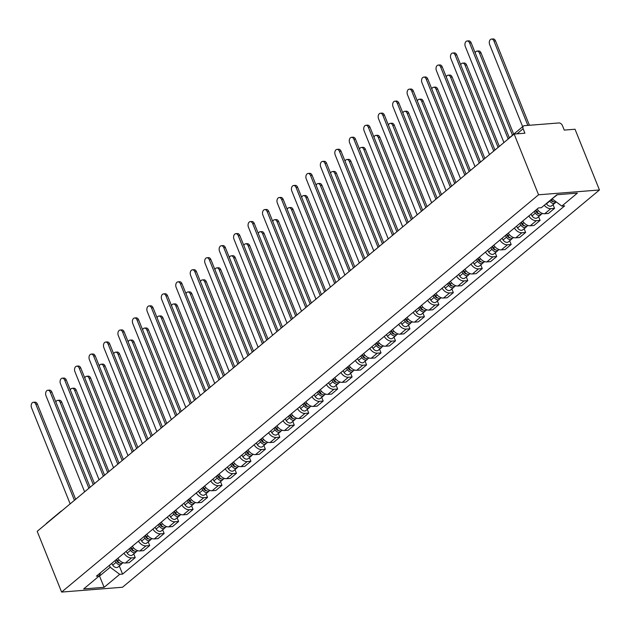 <?xml version="1.0" encoding="UTF-8"?>
<svg xmlns="http://www.w3.org/2000/svg" width="631" height="631" viewBox="0 0 631 631"><rect width="100%" height="100%" fill="white"/><g stroke="black" fill="none" stroke-linecap="round" stroke-linejoin="round"><path stroke-width="0.95" d="M508.657 138.631A3.273 2.208 50.2 0 1 509.107 138L523.47 126.034A3.273 2.208 50.2 0 1 524.408 125.672L558.869 122.95A3.273 2.208 50.2 0 1 562.466 125.632L564.256 130.096L575.03 129.245L599.45 189.978L538.566 194.79L61.609 592.067L37.197 531.334L514.147 134.056L538.566 194.79M61.609 592.067L122.501 587.256L599.45 189.978M523.47 126.034A3.273 2.208 50.2 0 0 523.131 128.74L517.026 133.827M514.147 134.056L524.921 133.204L523.131 128.74M46.071 523.943A3.273 2.208 -129.8 0 1 46.52 523.312L60.884 511.347A3.273 2.208 50.2 0 0 60.434 511.978M117.879 558.285A7.525 5.087 50.2 0 0 125.403 562.994L129.118 562.702L135.231 557.607L131.524 557.899A7.525 5.087 -129.8 0 1 123.991 553.19M133.748 553.908L135.231 557.607M132.336 546.241A7.525 5.087 50.2 0 0 139.861 550.958L143.576 550.658L149.697 545.563L145.982 545.862A7.525 5.087 -129.8 0 1 138.449 541.146M148.206 541.863L149.697 545.563M146.794 534.197A7.525 5.087 50.2 0 0 154.319 538.913L158.034 538.614L164.155 533.518L160.44 533.818A7.525 5.087 -129.8 0 1 152.907 529.101M162.664 529.819L164.155 533.518M161.252 522.152A7.525 5.087 50.2 0 0 168.777 526.869L172.492 526.577L178.612 521.482L174.897 521.774A7.525 5.087 -129.8 0 1 167.365 517.057M177.122 517.775L178.612 521.482M175.71 510.108A7.525 5.087 50.2 0 0 183.235 514.825L186.95 514.533L193.07 509.438L189.355 509.73A7.525 5.087 -129.8 0 1 181.831 505.013M191.579 505.731L193.07 509.438M190.168 498.072A7.525 5.087 50.2 0 0 197.7 502.781L201.407 502.489L207.528 497.394L203.813 497.685A7.525 5.087 -129.8 0 1 196.288 492.977M206.037 493.694L207.528 497.394M204.625 486.028A7.525 5.087 50.2 0 0 212.158 490.737L215.873 490.445L221.986 485.349L218.271 485.641A7.525 5.087 -129.8 0 1 210.746 480.932M220.503 481.65L221.986 485.349M219.083 473.984A7.525 5.087 50.2 0 0 226.616 478.692L230.331 478.401L236.444 473.305L232.729 473.597A7.525 5.087 -129.8 0 1 225.204 468.888M234.961 469.606L236.444 473.305M233.541 461.939A7.525 5.087 50.2 0 0 241.074 466.648L244.789 466.356L250.901 461.261L247.186 461.553A7.525 5.087 -129.8 0 1 239.662 456.844M249.419 457.562L250.901 461.261M248.007 449.895A7.525 5.087 50.2 0 0 255.531 454.604L259.246 454.312L265.367 449.217L261.652 449.509A7.525 5.087 -129.8 0 1 254.119 444.8M263.876 445.518L265.367 449.217M262.464 437.851A7.525 5.087 50.2 0 0 269.989 442.568L273.704 442.268L279.825 437.173L276.11 437.472A7.525 5.087 -129.8 0 1 268.577 432.756M278.334 433.473L279.825 437.173M276.922 425.807A7.525 5.087 50.2 0 0 284.447 430.523L288.162 430.224L294.283 425.128L290.568 425.428A7.525 5.087 -129.8 0 1 283.035 420.711M292.792 421.429L294.283 425.128M291.38 413.762A7.525 5.087 50.2 0 0 298.905 418.479L302.62 418.187L308.74 413.092L305.025 413.384A7.525 5.087 -129.8 0 1 297.493 408.667M307.25 409.385L308.74 413.092M305.838 401.718A7.525 5.087 50.2 0 0 313.37 406.435L317.077 406.143L323.198 401.048L319.483 401.34A7.525 5.087 -129.8 0 1 311.959 396.623M321.707 397.341L323.198 401.048M320.296 389.674A7.525 5.087 50.2 0 0 327.828 394.391L331.543 394.099L337.656 389.004L333.941 389.295A7.525 5.087 -129.8 0 1 326.416 384.579M336.165 385.296L337.656 389.004M334.753 377.638A7.525 5.087 50.2 0 0 342.286 382.347L346.001 382.055L352.114 376.959L348.399 377.251A7.525 5.087 -129.8 0 1 340.874 372.542M350.631 373.26L352.114 376.959M349.211 365.594A7.525 5.087 50.2 0 0 356.744 370.302L360.459 370.011L366.572 364.915L362.857 365.207A7.525 5.087 -129.8 0 1 355.332 360.498M365.089 361.216L366.572 364.915M363.677 353.549A7.525 5.087 50.2 0 0 371.202 358.258L374.917 357.966L381.029 352.871L377.322 353.163A7.525 5.087 -129.8 0 1 369.79 348.454M379.546 349.172L381.029 352.871M378.135 341.505A7.525 5.087 50.2 0 0 385.659 346.214L389.374 345.922L395.495 340.827L391.78 341.119A7.525 5.087 -129.8 0 1 384.247 336.41M394.004 337.128L395.495 340.827M392.592 329.461A7.525 5.087 50.2 0 0 400.117 334.17L403.832 333.878L409.953 328.783L406.238 329.074A7.525 5.087 -129.8 0 1 398.705 324.366M408.462 325.083L409.953 328.783M407.05 317.417A7.525 5.087 50.2 0 0 414.575 322.133L418.29 321.834L424.411 316.738L420.696 317.038A7.525 5.087 -129.8 0 1 413.163 312.321M422.92 313.039L424.411 316.738M421.508 305.372A7.525 5.087 50.2 0 0 429.033 310.089L432.748 309.789L438.868 304.694L435.153 304.994A7.525 5.087 -129.8 0 1 427.629 300.277M437.378 300.995L438.868 304.694M435.966 293.328A7.525 5.087 50.2 0 0 443.498 298.045L447.205 297.753L453.326 292.658L449.611 292.95A7.525 5.087 -129.8 0 1 442.086 288.233M451.835 288.951L453.326 292.658M450.424 281.284A7.525 5.087 50.2 0 0 457.956 286.001L461.671 285.709L467.784 280.614L464.069 280.905A7.525 5.087 -129.8 0 1 456.544 276.189M466.293 276.906L467.784 280.614M464.881 269.248A7.525 5.087 50.2 0 0 472.414 273.957L476.129 273.665L482.242 268.569L478.527 268.861A7.525 5.087 -129.8 0 1 471.002 264.152M480.759 264.87L482.242 268.569M479.339 257.203A7.525 5.087 50.2 0 0 486.872 261.912L490.587 261.62L496.7 256.525L492.985 256.817A7.525 5.087 -129.8 0 1 485.46 252.108M495.217 252.826L496.7 256.525M493.805 245.159A7.525 5.087 50.2 0 0 501.329 249.868L505.045 249.576L511.157 244.481L507.45 244.773A7.525 5.087 -129.8 0 1 499.918 240.064M509.674 240.782L511.157 244.481M508.263 233.115A7.525 5.087 50.2 0 0 515.787 237.824L519.502 237.532L525.623 232.437L521.908 232.729A7.525 5.087 -129.8 0 1 514.375 228.02M524.132 228.737L525.623 232.437M522.72 221.071A7.525 5.087 50.2 0 0 530.245 225.78L533.96 225.488L540.081 220.393L536.366 220.684A7.525 5.087 -129.8 0 1 528.833 215.976M538.59 216.693L540.081 220.393M537.178 209.027A7.525 5.087 50.2 0 0 544.703 213.743L548.418 213.444L554.539 208.348L550.824 208.648A7.525 5.087 -129.8 0 1 544.261 205.288M553.048 204.649L554.539 208.348M99.359 575.685L99.532 576.103L110.188 567.222L109.423 565.321M110.188 567.222L119.709 574.336L104.139 587.311L83.678 588.928L99.248 575.953L100.621 572.656M119.709 574.336L122.572 574.115L564.674 205.864L561.811 206.092L577.381 193.118L556.921 194.734L541.351 207.709L538.488 207.93L96.385 576.182L99.248 575.953M552.18 198.694L557.425 194.695M99.028 576.142L99.532 576.103L104.139 587.311M119.291 565.952L122.572 574.115M561.811 206.092L552.291 198.97M74.426 500.32L35.817 404.258A3.762 2.5 -94.5 0 0 33.388 402.286L34.965 402.16A3.762 2.5 85.5 0 1 37.395 404.132L75.649 499.295M33.388 402.286A3.762 2.5 -94.5 0 0 31.55 407.807L70.167 503.869M116.112 559.76L117.398 561.748A1.964 1.325 50.2 0 0 119.504 562.884M114.984 560.691L116.065 562.363A4.094 2.761 50.2 0 0 121.239 564.327A4.094 2.761 50.2 0 0 121.838 563.444M111.648 563.467L112.728 565.139A4.094 2.761 50.2 0 0 117.902 567.103L121.239 564.327M93.254 484.64L60.166 402.333A3.762 2.5 -94.5 0 0 57.736 400.362A3.762 2.5 -94.5 0 0 55.851 402.034M116.561 559.381L117.642 561.054A4.094 2.761 50.2 0 0 122.816 563.018L123.187 562.702M57.736 400.362L59.322 400.235A3.762 2.5 85.5 0 1 61.751 402.207L94.476 483.614M88.884 488.276L50.275 392.214A3.762 2.5 -94.5 0 0 47.846 390.242L49.431 390.116A3.762 2.5 85.5 0 1 51.852 392.088L90.115 487.258M47.846 390.242A3.762 2.5 -94.5 0 0 46.008 395.763L84.625 491.825M103.35 476.231L64.733 380.17A3.762 2.5 -94.5 0 0 62.303 378.198L63.889 378.072A3.762 2.5 85.5 0 1 66.31 380.043L104.572 475.214M62.303 378.198A3.762 2.5 -94.5 0 0 60.466 383.727L99.083 479.781M130.57 547.716L131.855 549.704A1.964 1.325 50.2 0 0 133.961 550.839M129.442 548.647L130.522 550.319A4.094 2.761 50.2 0 0 135.697 552.283A4.094 2.761 50.2 0 0 136.296 551.399M126.105 551.423L127.186 553.095A4.094 2.761 50.2 0 0 132.36 555.059L135.697 552.283M107.712 472.595L74.624 390.289A3.762 2.5 -94.5 0 0 72.202 388.317A3.762 2.5 -94.5 0 0 70.309 389.997M131.019 547.337L132.1 549.009A4.094 2.761 50.2 0 0 137.274 550.973L137.645 550.666M72.202 388.317L73.78 388.191A3.762 2.5 85.5 0 1 76.209 390.163L108.934 471.578M145.027 535.672L146.313 537.659A1.964 1.325 50.2 0 0 148.419 538.795M143.907 536.602L144.98 538.275A4.094 2.761 50.2 0 0 150.154 540.239A4.094 2.761 50.2 0 0 150.754 539.355M140.571 539.387L141.644 541.059A4.094 2.761 50.2 0 0 146.818 543.023L150.154 540.239M122.169 460.551L89.089 378.245A3.762 2.5 -94.5 0 0 86.66 376.273A3.762 2.5 -94.5 0 0 84.775 377.953M145.477 535.293L146.558 536.965A4.094 2.761 50.2 0 0 151.732 538.929L152.103 538.622M86.66 376.273L88.237 376.147A3.762 2.5 85.5 0 1 90.667 378.119L123.392 459.534M117.808 464.187L79.191 368.125A3.762 2.5 -94.5 0 0 76.761 366.154L78.347 366.027A3.762 2.5 85.5 0 1 80.776 368.007L119.03 463.17M76.761 366.154A3.762 2.5 -94.5 0 0 74.923 371.683L113.541 467.737M132.265 452.143L93.648 356.081A3.762 2.5 -94.5 0 0 91.219 354.109L92.804 353.983A3.762 2.5 85.5 0 1 95.234 355.963L133.488 451.126M91.219 354.109A3.762 2.5 -94.5 0 0 89.381 359.638L127.998 455.692M146.723 440.099L108.106 344.045A3.762 2.5 -94.5 0 0 105.677 342.065L107.262 341.939A3.762 2.5 85.5 0 1 109.691 343.919L147.946 439.081M105.677 342.065A3.762 2.5 -94.5 0 0 103.847 347.594L142.456 443.648M159.485 523.627L160.771 525.623A1.964 1.325 50.2 0 0 162.877 526.751M158.365 524.558L159.438 526.23A4.094 2.761 50.2 0 0 164.612 528.194A4.094 2.761 50.2 0 0 165.212 527.319M155.029 527.342L156.102 529.015A4.094 2.761 50.2 0 0 161.276 530.979L164.612 528.194M136.627 448.507L103.547 366.201A3.762 2.5 -94.5 0 0 101.118 364.229A3.762 2.5 -94.5 0 0 99.233 365.909M159.935 523.249L161.015 524.921A4.094 2.761 50.2 0 0 166.19 526.885L166.56 526.577M101.118 364.229L102.703 364.103A3.762 2.5 85.5 0 1 105.125 366.083L137.85 447.489M173.943 511.583L175.229 513.579A1.964 1.325 50.2 0 0 177.335 514.707M172.823 512.514L173.896 514.186A4.094 2.761 50.2 0 0 179.07 516.15A4.094 2.761 50.2 0 0 179.677 515.275M169.487 515.298L170.559 516.97A4.094 2.761 50.2 0 0 175.733 518.934L179.07 516.15M151.085 436.463L118.005 354.165A3.762 2.5 -94.5 0 0 115.576 352.185A3.762 2.5 -94.5 0 0 113.69 353.865M174.401 511.205L175.473 512.877A4.094 2.761 50.2 0 0 180.647 514.841L181.018 514.533M115.576 352.185L117.161 352.059A3.762 2.5 85.5 0 1 119.59 354.038L152.316 435.445M188.401 499.539L189.686 501.535A1.964 1.325 50.2 0 0 191.8 502.662M187.281 500.478L188.361 502.142A4.094 2.761 50.2 0 0 193.536 504.106A4.094 2.761 50.2 0 0 194.135 503.23M183.944 503.254L185.025 504.926A4.094 2.761 50.2 0 0 190.199 506.89L193.536 504.106M165.551 424.418L132.463 342.12A3.762 2.5 -94.5 0 0 130.033 340.141A3.762 2.5 -94.5 0 0 128.148 341.821M188.858 499.16L189.931 500.833A4.094 2.761 50.2 0 0 195.105 502.797L195.476 502.489M130.033 340.141L131.619 340.014A3.762 2.5 85.5 0 1 134.048 341.994L166.773 423.401M161.181 428.055L122.564 332.001A3.762 2.5 -94.5 0 0 120.135 330.021L121.72 329.895A3.762 2.5 85.5 0 1 124.149 331.874L162.404 427.037M120.135 330.021A3.762 2.5 -94.5 0 0 118.305 335.55L156.914 431.612M202.859 487.495L204.144 489.49A1.964 1.325 50.2 0 0 206.258 490.618M201.739 488.433L202.819 490.106A4.094 2.761 50.2 0 0 207.993 492.07A4.094 2.761 50.2 0 0 208.593 491.186M198.402 491.21L199.483 492.882A4.094 2.761 50.2 0 0 204.657 494.846L207.993 492.07M180.009 412.374L146.92 330.076A3.762 2.5 -94.5 0 0 144.491 328.096A3.762 2.5 -94.5 0 0 142.606 329.776M203.316 487.116L204.389 488.788A4.094 2.761 50.2 0 0 209.563 490.752L209.934 490.445M144.491 328.096L146.076 327.97A3.762 2.5 85.5 0 1 148.506 329.95L181.231 411.357M175.639 416.01L137.022 319.956A3.762 2.5 -94.5 0 0 134.6 317.977L136.178 317.85A3.762 2.5 85.5 0 1 138.607 319.83L176.861 414.993M134.6 317.977A3.762 2.5 -94.5 0 0 132.762 323.506L171.38 419.568M217.316 475.451L218.602 477.446A1.964 1.325 50.2 0 0 220.716 478.574M216.196 476.389L217.277 478.061A4.094 2.761 50.2 0 0 222.451 480.025A4.094 2.761 50.2 0 0 223.051 479.142M212.86 479.166L213.941 480.838A4.094 2.761 50.2 0 0 219.115 482.802L222.451 480.025M194.466 400.33L161.378 318.032A3.762 2.5 -94.5 0 0 158.949 316.052A3.762 2.5 -94.5 0 0 157.064 317.732M217.774 475.072L218.854 476.744A4.094 2.761 50.2 0 0 224.029 478.708L224.399 478.401M158.949 316.052L160.534 315.926A3.762 2.5 85.5 0 1 162.964 317.906L195.689 399.313M190.097 403.974L151.479 307.912A3.762 2.5 -94.5 0 0 149.058 305.932L150.635 305.814A3.762 2.5 85.5 0 1 153.065 307.786L191.319 402.949M149.058 305.932A3.762 2.5 -94.5 0 0 147.22 311.462L185.837 407.523M231.782 463.406L233.06 465.402A1.964 1.325 50.2 0 0 235.174 466.53M230.654 464.345L231.735 466.017A4.094 2.761 50.2 0 0 236.909 467.981A4.094 2.761 50.2 0 0 237.508 467.098M227.318 467.121L228.398 468.794A4.094 2.761 50.2 0 0 233.573 470.758L236.909 467.981M208.924 388.294L175.836 305.988A3.762 2.5 -94.5 0 0 173.407 304.008A3.762 2.5 -94.5 0 0 171.522 305.688M232.232 463.028L233.312 464.7A4.094 2.761 50.2 0 0 238.486 466.664L238.857 466.356M173.407 304.008L174.992 303.89A3.762 2.5 85.5 0 1 177.421 305.861L210.147 387.268M204.554 391.93L165.945 295.868A3.762 2.5 -94.5 0 0 163.516 293.896L165.093 293.77A3.762 2.5 85.5 0 1 167.523 295.742L205.777 390.904M163.516 293.896A3.762 2.5 -94.5 0 0 161.678 299.417L200.295 395.479M246.24 451.362L247.526 453.358A1.964 1.325 50.2 0 0 249.631 454.494M245.112 452.301L246.193 453.973A4.094 2.761 50.2 0 0 251.367 455.937A4.094 2.761 50.2 0 0 251.966 455.054M241.776 455.077L242.856 456.749A4.094 2.761 50.2 0 0 248.03 458.713L251.367 455.937M223.382 376.25L190.294 293.943A3.762 2.5 -94.5 0 0 187.872 291.972A3.762 2.5 -94.5 0 0 185.979 293.644M246.689 450.991L247.77 452.664A4.094 2.761 50.2 0 0 252.944 454.62L253.315 454.312M187.872 291.972L189.45 291.845A3.762 2.5 85.5 0 1 191.879 293.817L224.604 375.224M219.012 379.886L180.403 283.824A3.762 2.5 -94.5 0 0 177.974 281.852L179.559 281.726A3.762 2.5 85.5 0 1 181.98 283.698L220.243 378.868M177.974 281.852A3.762 2.5 -94.5 0 0 176.136 287.373L214.753 383.435M260.698 439.326L261.983 441.314A1.964 1.325 50.2 0 0 264.089 442.449M259.578 440.257L260.65 441.929A4.094 2.761 50.2 0 0 265.825 443.893A4.094 2.761 50.2 0 0 266.424 443.009M256.241 443.033L257.314 444.705A4.094 2.761 50.2 0 0 262.488 446.669L265.825 443.893M237.84 364.205L204.752 281.899A3.762 2.5 -94.5 0 0 202.33 279.927A3.762 2.5 -94.5 0 0 200.445 281.607M261.147 438.947L262.228 440.619A4.094 2.761 50.2 0 0 267.402 442.583L267.773 442.268M202.33 279.927L203.908 279.801A3.762 2.5 85.5 0 1 206.337 281.773L239.062 363.188M233.478 367.841L194.861 271.78A3.762 2.5 -94.5 0 0 192.431 269.808L194.017 269.682A3.762 2.5 85.5 0 1 196.446 271.653L234.7 366.824M192.431 269.808A3.762 2.5 -94.5 0 0 190.594 275.329L229.211 371.391M275.155 427.282L276.441 429.269A1.964 1.325 50.2 0 0 278.547 430.405M274.035 428.212L275.108 429.885A4.094 2.761 50.2 0 0 280.282 431.849A4.094 2.761 50.2 0 0 280.882 430.965M270.699 430.997L271.772 432.661A4.094 2.761 50.2 0 0 276.946 434.625L280.282 431.849M252.297 352.161L219.217 269.855A3.762 2.5 -94.5 0 0 216.788 267.883A3.762 2.5 -94.5 0 0 214.903 269.563M275.605 426.903L276.686 428.575A4.094 2.761 50.2 0 0 281.86 430.539L282.231 430.232M216.788 267.883L218.365 267.757A3.762 2.5 85.5 0 1 220.795 269.729L253.52 351.144M247.936 355.797L209.318 259.735A3.762 2.5 -94.5 0 0 206.889 257.763L208.475 257.637A3.762 2.5 85.5 0 1 210.904 259.609L249.158 354.78M206.889 257.763A3.762 2.5 -94.5 0 0 205.051 263.293L243.669 359.347M289.613 415.237L290.899 417.233A1.964 1.325 50.2 0 0 293.005 418.361M288.493 416.168L289.566 417.84A4.094 2.761 50.2 0 0 294.74 419.804A4.094 2.761 50.2 0 0 295.347 418.929M285.157 418.952L286.229 420.625A4.094 2.761 50.2 0 0 291.404 422.589L294.74 419.804M266.755 340.117L233.675 257.811A3.762 2.5 -94.5 0 0 231.246 255.839A3.762 2.5 -94.5 0 0 229.361 257.519M290.071 414.859L291.143 416.531A4.094 2.761 50.2 0 0 296.318 418.495L296.688 418.187M231.246 255.839L232.831 255.713A3.762 2.5 85.5 0 1 235.253 257.685L267.986 339.099M262.393 343.753L223.776 247.691A3.762 2.5 -94.5 0 0 221.347 245.719L222.932 245.593A3.762 2.5 85.5 0 1 225.362 247.573L263.616 342.736M221.347 245.719A3.762 2.5 -94.5 0 0 219.517 251.248L258.126 347.302M304.071 403.193L305.357 405.189A1.964 1.325 50.2 0 0 307.471 406.317M302.951 404.124L304.024 405.796A4.094 2.761 50.2 0 0 309.198 407.76A4.094 2.761 50.2 0 0 309.805 406.885M299.615 406.908L300.687 408.58A4.094 2.761 50.2 0 0 305.861 410.544L309.198 407.76M281.221 328.073L248.133 245.767A3.762 2.5 -94.5 0 0 245.704 243.795A3.762 2.5 -94.5 0 0 243.818 245.475M304.528 402.815L305.601 404.487A4.094 2.761 50.2 0 0 310.775 406.451L311.146 406.143M245.704 243.795L247.289 243.669A3.762 2.5 85.5 0 1 249.718 245.648L282.443 327.055M276.851 331.709L238.234 235.655A3.762 2.5 -94.5 0 0 235.805 233.675L237.39 233.549A3.762 2.5 85.5 0 1 239.819 235.529L278.074 330.691M235.805 233.675A3.762 2.5 -94.5 0 0 233.975 239.204L272.584 335.258M318.529 391.149L319.814 393.145A1.964 1.325 50.2 0 0 321.928 394.272M317.409 392.088L318.489 393.752A4.094 2.761 50.2 0 0 323.664 395.716A4.094 2.761 50.2 0 0 324.263 394.84M314.072 394.864L315.153 396.536A4.094 2.761 50.2 0 0 320.327 398.5L323.664 395.716M295.679 316.028L262.591 233.73A3.762 2.5 -94.5 0 0 260.161 231.751A3.762 2.5 -94.5 0 0 258.276 233.431M318.986 390.77L320.059 392.443A4.094 2.761 50.2 0 0 325.233 394.407L325.604 394.099M260.161 231.751L261.747 231.624A3.762 2.5 85.5 0 1 264.176 233.604L296.901 315.011M291.309 319.665L252.692 223.611A3.762 2.5 -94.5 0 0 250.262 221.631L251.848 221.505A3.762 2.5 85.5 0 1 254.277 223.484L292.532 318.647M250.262 221.631A3.762 2.5 -94.5 0 0 248.433 227.16L287.05 323.222M332.987 379.105L334.272 381.1A1.964 1.325 50.2 0 0 336.386 382.228M331.867 380.043L332.947 381.716A4.094 2.761 50.2 0 0 338.121 383.68A4.094 2.761 50.2 0 0 338.721 382.796M328.53 382.82L329.611 384.492A4.094 2.761 50.2 0 0 334.785 386.456L338.121 383.68M310.136 303.984L277.048 221.686A3.762 2.5 -94.5 0 0 274.619 219.706A3.762 2.5 -94.5 0 0 272.734 221.386M333.444 378.726L334.517 380.398A4.094 2.761 50.2 0 0 339.691 382.362L340.062 382.055M274.619 219.706L276.204 219.58A3.762 2.5 85.5 0 1 278.634 221.56L311.359 302.967M305.767 307.62L267.15 211.566A3.762 2.5 -94.5 0 0 264.728 209.587L266.306 209.46A3.762 2.5 85.5 0 1 268.735 211.44L306.989 306.603M264.728 209.587A3.762 2.5 -94.5 0 0 262.89 215.116L301.508 311.178M347.444 367.061L348.73 369.056A1.964 1.325 50.2 0 0 350.844 370.184M346.324 367.999L347.405 369.671A4.094 2.761 50.2 0 0 352.579 371.635A4.094 2.761 50.2 0 0 353.179 370.752M342.988 370.776L344.069 372.448A4.094 2.761 50.2 0 0 349.243 374.412L352.579 371.635M324.594 291.94L291.506 209.642A3.762 2.5 -94.5 0 0 289.077 207.662A3.762 2.5 -94.5 0 0 287.192 209.342M347.902 366.682L348.982 368.354A4.094 2.761 50.2 0 0 354.157 370.318L354.527 370.011M289.077 207.662L290.662 207.536A3.762 2.5 85.5 0 1 293.092 209.516L325.817 290.923M320.225 295.576L281.615 199.522A3.762 2.5 -94.5 0 0 279.186 197.542L280.763 197.424A3.762 2.5 85.5 0 1 283.193 199.396L321.447 294.559M279.186 197.542A3.762 2.5 -94.5 0 0 277.348 203.072L315.965 299.133M361.91 355.016L363.188 357.012A1.964 1.325 50.2 0 0 365.302 358.14M360.782 355.955L361.863 357.627A4.094 2.761 50.2 0 0 367.037 359.591A4.094 2.761 50.2 0 0 367.636 358.708M357.446 358.731L358.526 360.404A4.094 2.761 50.2 0 0 363.701 362.368L367.037 359.591M339.052 279.896L305.964 197.598A3.762 2.5 -94.5 0 0 303.535 195.618A3.762 2.5 -94.5 0 0 301.65 197.298M362.36 354.638L363.44 356.31A4.094 2.761 50.2 0 0 368.614 358.274L368.985 357.966M303.535 195.618L305.12 195.5A3.762 2.5 85.5 0 1 307.549 197.471L340.275 278.878M334.682 283.54L296.073 187.478A3.762 2.5 -94.5 0 0 293.644 185.506L295.221 185.38A3.762 2.5 85.5 0 1 297.651 187.352L335.913 282.514M293.644 185.506A3.762 2.5 -94.5 0 0 291.806 191.027L330.423 287.089M376.368 342.972L377.654 344.968A1.964 1.325 50.2 0 0 379.759 346.096M375.24 343.911L376.321 345.583A4.094 2.761 50.2 0 0 381.495 347.547A4.094 2.761 50.2 0 0 382.094 346.664M371.904 346.687L372.984 348.359A4.094 2.761 50.2 0 0 378.158 350.323L381.495 347.547M353.51 267.86L320.422 185.553A3.762 2.5 -94.5 0 0 318 183.582A3.762 2.5 -94.5 0 0 316.107 185.254M376.817 342.601L377.898 344.266A4.094 2.761 50.2 0 0 383.072 346.23L383.443 345.922M318 183.582L319.578 183.455A3.762 2.5 85.5 0 1 322.007 185.427L354.732 266.834M349.148 271.496L310.531 175.434A3.762 2.5 -94.5 0 0 308.102 173.462L309.687 173.336A3.762 2.5 85.5 0 1 312.108 175.308L350.371 270.47M308.102 173.462A3.762 2.5 -94.5 0 0 306.264 178.983L344.881 275.045M390.826 330.936L392.111 332.923A1.964 1.325 50.2 0 0 394.217 334.059M389.706 331.867L390.778 333.539A4.094 2.761 50.2 0 0 395.952 335.503A4.094 2.761 50.2 0 0 396.552 334.619M386.369 334.643L387.442 336.315A4.094 2.761 50.2 0 0 392.616 338.279L395.952 335.503M367.968 255.815L334.887 173.509A3.762 2.5 -94.5 0 0 332.458 171.537A3.762 2.5 -94.5 0 0 330.573 173.217M391.275 330.557L392.356 332.229A4.094 2.761 50.2 0 0 397.53 334.193L397.901 333.878M332.458 171.537L334.036 171.411A3.762 2.5 85.5 0 1 336.465 173.383L369.19 254.79M363.606 259.451L324.989 163.39A3.762 2.5 -94.5 0 0 322.559 161.418L324.145 161.291A3.762 2.5 85.5 0 1 326.574 163.263L364.828 258.434M322.559 161.418A3.762 2.5 -94.5 0 0 320.722 166.939L359.339 263.001M405.283 318.892L406.569 320.879A1.964 1.325 50.2 0 0 408.675 322.015M404.163 319.822L405.236 321.495A4.094 2.761 50.2 0 0 410.41 323.458A4.094 2.761 50.2 0 0 411.01 322.575M400.827 322.607L401.9 324.271A4.094 2.761 50.2 0 0 407.074 326.235L410.41 323.458M382.425 243.771L349.345 161.465A3.762 2.5 -94.5 0 0 346.916 159.493A3.762 2.5 -94.5 0 0 345.031 161.173M405.733 318.513L406.814 320.185A4.094 2.761 50.2 0 0 411.988 322.149L412.358 321.842M346.916 159.493L348.501 159.367A3.762 2.5 85.5 0 1 350.923 161.339L383.648 242.754M378.064 247.407L339.446 151.345A3.762 2.5 -94.5 0 0 337.017 149.373L338.602 149.247A3.762 2.5 85.5 0 1 341.032 151.219L379.286 246.39M337.017 149.373A3.762 2.5 -94.5 0 0 335.179 154.903L373.797 250.957M419.741 306.847L421.027 308.835A1.964 1.325 50.2 0 0 423.133 309.971M418.621 307.778L419.694 309.45A4.094 2.761 50.2 0 0 424.868 311.414A4.094 2.761 50.2 0 0 425.475 310.539M415.285 310.562L416.357 312.235A4.094 2.761 50.2 0 0 421.532 314.199L424.868 311.414M396.883 231.727L363.803 149.421A3.762 2.5 -94.5 0 0 361.374 147.449A3.762 2.5 -94.5 0 0 359.489 149.129M420.199 306.469L421.271 308.141A4.094 2.761 50.2 0 0 426.446 310.105L426.816 309.797M361.374 147.449L362.959 147.323A3.762 2.5 85.5 0 1 365.381 149.295L398.114 230.709M392.521 235.363L353.904 139.301A3.762 2.5 -94.5 0 0 351.475 137.329L353.06 137.203A3.762 2.5 85.5 0 1 355.49 139.183L393.744 234.346M351.475 137.329A3.762 2.5 -94.5 0 0 349.645 142.858L388.254 238.912M434.199 294.803L435.485 296.799A1.964 1.325 50.2 0 0 437.598 297.927M433.079 295.734L434.16 297.406A4.094 2.761 50.2 0 0 439.334 299.37A4.094 2.761 50.2 0 0 439.933 298.495M429.743 298.518L430.823 300.19A4.094 2.761 50.2 0 0 435.997 302.154L439.334 299.37M411.349 219.683L378.261 137.377A3.762 2.5 -94.5 0 0 375.831 135.405A3.762 2.5 -94.5 0 0 373.946 137.085M434.656 294.425L435.729 296.097A4.094 2.761 50.2 0 0 440.903 298.061L441.274 297.753M375.831 135.405L377.417 135.279A3.762 2.5 85.5 0 1 379.846 137.258L412.571 218.665M406.979 223.319L368.362 127.265A3.762 2.5 -94.5 0 0 365.933 125.285L367.518 125.159A3.762 2.5 85.5 0 1 369.947 127.139L408.202 222.301M365.933 125.285A3.762 2.5 -94.5 0 0 364.103 130.814L402.712 226.868M448.657 282.759L449.942 284.755A1.964 1.325 50.2 0 0 452.056 285.882M447.537 283.69L448.617 285.362A4.094 2.761 50.2 0 0 453.792 287.326A4.094 2.761 50.2 0 0 454.391 286.45M444.2 286.474L445.281 288.146A4.094 2.761 50.2 0 0 450.455 290.11L453.792 287.326M425.807 207.638L392.719 125.34A3.762 2.5 -94.5 0 0 390.289 123.361A3.762 2.5 -94.5 0 0 388.404 125.041M449.114 282.38L450.187 284.053A4.094 2.761 50.2 0 0 455.361 286.017L455.732 285.709M390.289 123.361L391.875 123.234A3.762 2.5 85.5 0 1 394.304 125.214L427.029 206.621M421.437 211.275L382.82 115.221A3.762 2.5 -94.5 0 0 380.39 113.241L381.976 113.115A3.762 2.5 85.5 0 1 384.405 115.094L422.66 210.257M380.39 113.241A3.762 2.5 -94.5 0 0 378.561 118.77L417.178 214.824M463.115 270.715L464.4 272.71A1.964 1.325 50.2 0 0 466.514 273.838M461.995 271.653L463.075 273.326A4.094 2.761 50.2 0 0 468.249 275.282A4.094 2.761 50.2 0 0 468.849 274.406M458.658 274.43L459.739 276.102A4.094 2.761 50.2 0 0 464.913 278.066L468.249 275.282M440.264 195.594L407.176 113.296A3.762 2.5 -94.5 0 0 404.747 111.316A3.762 2.5 -94.5 0 0 402.862 112.996M463.572 270.336L464.653 272.008A4.094 2.761 50.2 0 0 469.827 273.972L470.19 273.665M404.747 111.316L406.332 111.19A3.762 2.5 85.5 0 1 408.762 113.17L441.487 194.577M435.895 199.23L397.278 103.176A3.762 2.5 -94.5 0 0 394.856 101.197L396.434 101.07A3.762 2.5 85.5 0 1 398.863 103.05L437.117 198.213M394.856 101.197A3.762 2.5 -94.5 0 0 393.018 106.726L431.636 202.788M477.58 258.671L478.858 260.666A1.964 1.325 50.2 0 0 480.972 261.794M476.452 259.609L477.533 261.281A4.094 2.761 50.2 0 0 482.707 263.245A4.094 2.761 50.2 0 0 483.307 262.362M473.116 262.386L474.197 264.058A4.094 2.761 50.2 0 0 479.371 266.022L482.707 263.245M454.722 183.55L421.634 101.252A3.762 2.5 -94.5 0 0 419.205 99.272A3.762 2.5 -94.5 0 0 417.32 100.952M478.03 258.292L479.11 259.964A4.094 2.761 50.2 0 0 484.285 261.928L484.655 261.62M419.205 99.272L420.79 99.146A3.762 2.5 85.5 0 1 423.22 101.126L455.945 182.533M450.353 187.186L411.743 91.132A3.762 2.5 -94.5 0 0 409.314 89.152L410.891 89.034A3.762 2.5 85.5 0 1 413.321 91.006L451.575 186.169M409.314 89.152A3.762 2.5 -94.5 0 0 407.476 94.682L446.093 190.743M492.038 246.626L493.324 248.622A1.964 1.325 50.2 0 0 495.43 249.75M490.91 247.565L491.991 249.237A4.094 2.761 50.2 0 0 497.165 251.201A4.094 2.761 50.2 0 0 497.764 250.318M487.574 250.341L488.654 252.014A4.094 2.761 50.2 0 0 493.828 253.977L497.165 251.201M469.18 171.506L436.092 89.208A3.762 2.5 -94.5 0 0 433.671 87.228A3.762 2.5 -94.5 0 0 431.778 88.908M492.488 246.248L493.568 247.92A4.094 2.761 50.2 0 0 498.742 249.884L499.113 249.576M433.671 87.228L435.248 87.11A3.762 2.5 85.5 0 1 437.677 89.081L470.403 170.488M464.81 175.15L426.201 79.088A3.762 2.5 -94.5 0 0 423.772 77.108L425.357 76.99A3.762 2.5 85.5 0 1 427.779 78.962L466.041 174.124M423.772 77.108A3.762 2.5 -94.5 0 0 421.934 82.637L460.551 178.699M506.496 234.582L507.781 236.578A1.964 1.325 50.2 0 0 509.887 237.706M505.376 235.521L506.448 237.193A4.094 2.761 50.2 0 0 511.623 239.157A4.094 2.761 50.2 0 0 512.222 238.273M502.031 238.297L503.112 239.969A4.094 2.761 50.2 0 0 508.286 241.933L511.623 239.157M483.638 159.469L450.55 77.163A3.762 2.5 -94.5 0 0 448.128 75.184A3.762 2.5 -94.5 0 0 446.243 76.864M506.945 234.204L508.026 235.876A4.094 2.761 50.2 0 0 513.2 237.84L513.571 237.532M448.128 75.184L449.706 75.065A3.762 2.5 85.5 0 1 452.135 77.037L484.86 158.444M479.276 163.106L440.659 67.044A3.762 2.5 -94.5 0 0 438.229 65.072L439.815 64.946A3.762 2.5 85.5 0 1 442.244 66.918L480.499 162.08M438.229 65.072A3.762 2.5 -94.5 0 0 436.392 70.593L475.009 166.655M520.954 222.538L522.239 224.533A1.964 1.325 50.2 0 0 524.345 225.669M519.834 223.477L520.906 225.149A4.094 2.761 50.2 0 0 526.08 227.113A4.094 2.761 50.2 0 0 526.68 226.229M516.497 226.253L517.57 227.925A4.094 2.761 50.2 0 0 522.744 229.889L526.08 227.113M498.096 147.425L465.015 65.119A3.762 2.5 -94.5 0 0 462.586 63.147A3.762 2.5 -94.5 0 0 460.701 64.819M521.403 222.167L522.484 223.839A4.094 2.761 50.2 0 0 527.658 225.803L528.029 225.488M462.586 63.147L464.164 63.021A3.762 2.5 85.5 0 1 466.593 64.993L499.318 146.4M493.734 151.061L455.117 55A3.762 2.5 -94.5 0 0 452.687 53.028L454.273 52.901A3.762 2.5 85.5 0 1 456.702 54.873L494.956 150.044M452.687 53.028A3.762 2.5 -94.5 0 0 450.849 58.549L489.467 154.611M535.411 210.502L536.697 212.489A1.964 1.325 50.2 0 0 538.803 213.625M534.291 211.432L535.364 213.104A4.094 2.761 50.2 0 0 540.538 215.068A4.094 2.761 50.2 0 0 541.146 214.185M530.955 214.209L532.028 215.881A4.094 2.761 50.2 0 0 537.202 217.845L540.538 215.068M512.482 135.192L479.473 53.075A3.762 2.5 -94.5 0 0 477.044 51.103A3.762 2.5 -94.5 0 0 475.159 52.783M535.869 210.123L536.942 211.795A4.094 2.761 50.2 0 0 542.116 213.759L542.486 213.452M477.044 51.103L478.629 50.977A3.762 2.5 85.5 0 1 481.051 52.949L513.705 134.174M508.192 139.017L469.574 42.955A3.762 2.5 -94.5 0 0 467.145 40.983L468.73 40.857A3.762 2.5 85.5 0 1 471.16 42.829L509.335 137.81M467.145 40.983A3.762 2.5 -94.5 0 0 465.315 46.513L503.924 142.567M550.776 199.861L551.155 200.445A1.964 1.325 50.2 0 0 553.261 201.581M549.656 200.792L549.822 201.06A4.094 2.761 50.2 0 0 554.996 203.024A4.094 2.761 50.2 0 0 555.603 202.141M546.32 203.576L546.485 203.845A4.094 2.761 50.2 0 0 551.66 205.801L554.996 203.024M527.847 125.395L493.931 41.031A3.762 2.5 -94.5 0 0 491.502 39.059A3.762 2.5 -94.5 0 0 489.664 44.588L522.673 126.697M551.226 199.483L551.399 199.751A4.094 2.761 50.2 0 0 556.25 201.928M491.502 39.059L493.087 38.933A3.762 2.5 85.5 0 1 495.516 40.905L529.425 125.277M536.366 220.684L530.245 225.78M521.908 232.729L515.787 237.824M507.45 244.773L501.329 249.868M492.985 256.817L486.872 261.912M478.527 268.861L472.414 273.957M464.069 280.905L457.956 286.001M449.611 292.95L443.498 298.045M435.153 304.994L429.033 310.089M420.696 317.038L414.575 322.133M406.238 329.074L400.117 334.17M391.78 341.119L385.659 346.214M377.322 353.163L371.202 358.258M362.857 365.207L356.744 370.302M348.399 377.251L342.286 382.347M333.941 389.295L327.828 394.391M319.483 401.34L313.37 406.435M305.025 413.384L298.905 418.479M290.568 425.428L284.447 430.523M276.11 437.472L269.989 442.568M261.652 449.509L255.531 454.604M247.186 461.553L241.074 466.648M232.729 473.597L226.616 478.692M218.271 485.641L212.158 490.737M203.813 497.685L197.7 502.781M189.355 509.73L183.235 514.825M174.897 521.774L168.777 526.869M160.44 533.818L154.319 538.913M145.982 545.862L139.861 550.958M131.524 557.899L125.403 562.994M550.824 208.648L544.703 213.743M35.817 404.258L37.395 404.132M118.66 562.253L118.242 562.6M116.065 562.363L112.728 565.139M119.046 559.878L117.642 561.054M61.751 402.207L60.166 402.333M50.275 392.214L51.852 392.088M64.733 380.17L66.31 380.043M133.117 550.208L132.699 550.555M130.522 550.319L127.186 553.095M133.504 547.834L132.1 549.009M76.209 390.163L74.624 390.289M147.575 538.164L147.157 538.511M144.98 538.275L141.644 541.059M147.962 535.79L146.558 536.965M90.667 378.119L89.089 378.245M79.191 368.125L80.776 368.007M93.648 356.081L95.234 355.963M108.106 344.045L109.691 343.919M162.041 526.12L161.623 526.467M159.438 526.23L156.102 529.015M162.427 523.746L161.015 524.921M105.125 366.083L103.547 366.201M176.499 514.076L176.081 514.423M173.896 514.186L170.559 516.97M176.885 511.702L175.473 512.877M119.59 354.038L118.005 354.165M190.956 502.031L190.538 502.386M188.361 502.142L185.025 504.926M191.343 499.657L189.931 500.833M134.048 341.994L132.463 342.12M122.564 332.001L124.149 331.874M205.414 489.995L204.996 490.342M202.819 490.106L199.483 492.882M205.801 487.621L204.389 488.788M148.506 329.95L146.92 330.076M137.022 319.956L138.607 319.83M219.872 477.951L219.454 478.298M217.277 478.061L213.941 480.838M220.258 475.577L218.854 476.744M162.964 317.906L161.378 318.032M151.479 307.912L153.065 307.786M234.33 465.907L233.912 466.254M231.735 466.017L228.398 468.794M234.716 463.533L233.312 464.7M177.421 305.861L175.836 305.988M165.945 295.868L167.523 295.742M248.788 453.863L248.369 454.21M246.193 453.973L242.856 456.749M249.174 451.488L247.77 452.664M191.879 293.817L190.294 293.943M180.403 283.824L181.98 283.698M263.245 441.818L262.827 442.165M260.65 441.929L257.314 444.705M263.632 439.444L262.228 440.619M206.337 281.773L204.752 281.899M194.861 271.78L196.446 271.653M277.703 429.774L277.285 430.121M275.108 429.885L271.772 432.661M278.09 427.4L276.686 428.575M220.795 269.729L219.217 269.855M209.318 259.735L210.904 259.609M292.169 417.73L291.751 418.077M289.566 417.84L286.229 420.625M292.555 415.356L291.143 416.531M235.253 257.685L233.675 257.811M223.776 247.691L225.362 247.573M306.627 405.686L306.209 406.033M304.024 405.796L300.687 408.58M307.013 403.312L305.601 404.487M249.718 245.648L248.133 245.767M238.234 235.655L239.819 235.529M321.084 393.641L320.666 393.996M318.489 393.752L315.153 396.536M321.471 391.267L320.059 392.443M264.176 233.604L262.591 233.73M252.692 223.611L254.277 223.484M335.542 381.605L335.124 381.952M332.947 381.716L329.611 384.492M335.929 379.231L334.517 380.398M278.634 221.56L277.048 221.686M267.15 211.566L268.735 211.44M350 369.561L349.582 369.908M347.405 369.671L344.069 372.448M350.386 367.187L348.982 368.354M293.092 209.516L291.506 209.642M281.615 199.522L283.193 199.396M364.458 357.517L364.04 357.864M361.863 357.627L358.526 360.404M364.844 355.143L363.44 356.31M307.549 197.471L305.964 197.598M296.073 187.478L297.651 187.352M378.915 345.472L378.497 345.82M376.321 345.583L372.984 348.359M379.302 343.098L377.898 344.266M322.007 185.427L320.422 185.553M310.531 175.434L312.108 175.308M393.373 333.428L392.955 333.775M390.778 333.539L387.442 336.315M393.76 331.054L392.356 332.229M336.465 173.383L334.887 173.509M324.989 163.39L326.574 163.263M407.839 321.384L407.421 321.731M405.236 321.495L401.9 324.271M408.218 319.01L406.814 320.185M350.923 161.339L349.345 161.465M339.446 151.345L341.032 151.219M422.297 309.34L421.879 309.687M419.694 309.45L416.357 312.235M422.683 306.966L421.271 308.141M365.381 149.295L363.803 149.421M353.904 139.301L355.49 139.183M436.755 297.296L436.337 297.643M434.16 297.406L430.823 300.19M437.141 294.922L435.729 296.097M379.846 137.258L378.261 137.377M368.362 127.265L369.947 127.139M451.212 285.251L450.794 285.606M448.617 285.362L445.281 288.146M451.599 282.877L450.187 284.053M394.304 125.214L392.719 125.34M382.82 115.221L384.405 115.094M465.67 273.207L465.252 273.562M463.075 273.326L459.739 276.102M466.057 270.841L464.653 272.008M408.762 113.17L407.176 113.296M397.278 103.176L398.863 103.05M480.128 261.171L479.71 261.518M477.533 261.281L474.197 264.058M480.514 258.797L479.11 259.964M423.22 101.126L421.634 101.252M411.743 91.132L413.321 91.006M494.586 249.127L494.168 249.474M491.991 249.237L488.654 252.014M494.972 246.753L493.568 247.92M437.677 89.081L436.092 89.208M426.201 79.088L427.779 78.962M509.043 237.082L508.625 237.43M506.448 237.193L503.112 239.969M509.43 234.708L508.026 235.876M452.135 77.037L450.55 77.163M440.659 67.044L442.244 66.918M523.501 225.038L523.083 225.385M520.906 225.149L517.57 227.925M523.888 222.664L522.484 223.839M466.593 64.993L465.015 65.119M455.117 55L456.702 54.873M537.967 212.994L537.549 213.341M535.364 213.104L532.028 215.881M538.353 210.62L536.942 211.795M481.051 52.949L479.473 53.075M469.574 42.955L471.16 42.829M552.425 200.95L552.007 201.297M549.822 201.06L546.485 203.845M552.314 198.986L551.399 199.751M495.516 40.905L493.931 41.031M509.107 138A3.273 3.273 0 0 0 508.373 138.859M61.862 510.787A3.273 3.273 0 0 0 60.884 511.347"/></g></svg>
